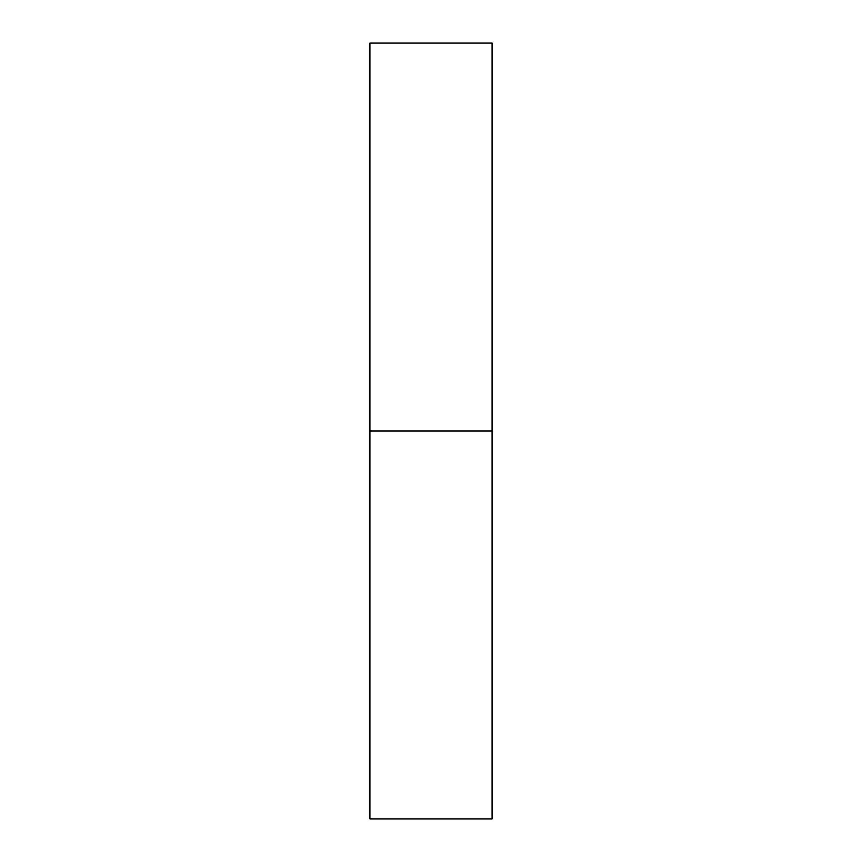 <?xml version="1.0" encoding="UTF-8"?>
<svg xmlns="http://www.w3.org/2000/svg" width="862" height="862" viewBox="0 0 862 862"><rect width="100%" height="100%" fill="white"/><g stroke="black" fill="none" stroke-linecap="round" stroke-linejoin="round"><path stroke-width="0.65" stroke-dasharray="4.31 3.23" d="M369.917 431L369.917 43.1L369.917 431L492.083 431L369.917 431L369.917 818.9L369.917 431M492.083 43.1L492.083 818.9L492.083 43.1"/><path stroke-width="1.29" d="M369.917 818.9L369.917 43.1L369.917 431L492.083 431L492.083 43.1L492.083 431L369.917 431L369.917 818.9L492.083 818.9L492.083 431L492.083 818.9M369.917 43.1L492.083 43.1"/></g></svg>
